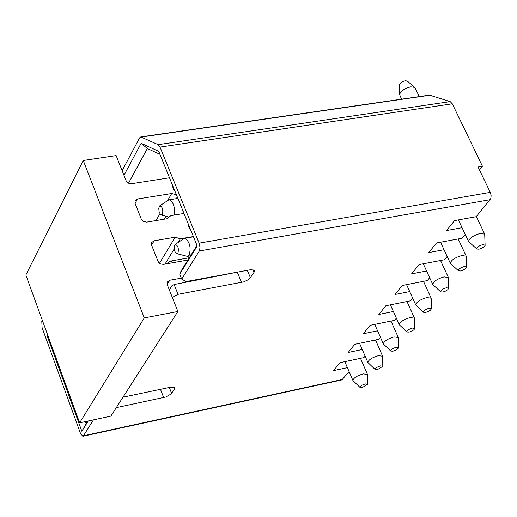 <?xml version="1.0" encoding="UTF-8"?>
<svg xmlns="http://www.w3.org/2000/svg" width="517" height="517" viewBox="0 0 517 517"><rect width="100%" height="100%" fill="white"/><g stroke="black" fill="none" stroke-linecap="round" stroke-linejoin="round"><path stroke-width="0.78" d="M479.492 169.951L482.439 166.248L478.063 166.978L490.517 192.893L491.137 195.794L490.801 198.509L476.209 216.694L454.546 220.597L446.526 230.537L462.062 227.7M429.504 95.115L450.204 101.61L452.304 103.801L482.439 166.248M465.255 234.485L462.192 238.201L436.503 242.971L428.755 252.574L444.025 249.705M476.874 249.032L468.589 241.568C469.132 238.253 473.068 235.526 480.39 233.393L484.707 234.149L485.108 245.491L483.602 247.152L481.353 248.425L478.968 249.194L476.874 249.032C476.648 247.365 478.652 245.879 482.872 244.573L485.159 245.22M419.326 96.589L414.776 87.399L410.866 86.83C404.63 88.342 400.875 90.902 399.596 94.514L401.554 99.161M414.776 87.399L407.306 81.066L405.27 80.768L403.002 81.44L400.901 82.688L399.486 84.452L399.596 94.514M458.495 270.818L450.391 263.424C450.927 260.238 454.779 257.602 461.939 255.508L466.256 256.219L466.657 267.121L465.565 268.646L462.935 270.217L460.595 270.979L458.495 270.818C458.295 269.221 460.253 267.787 464.369 266.507L466.657 267.121M447.16 256.458L444.446 259.754L419.061 264.594L411.571 273.881L426.583 270.986M429.659 277.707L427.281 280.602L402.194 285.507L394.943 294.49L409.716 291.575M440.73 291.885L432.794 284.557C433.336 281.494 437.104 278.941 444.109 276.879L448.42 277.558L448.769 288.286L447.703 289.759L445.131 291.284L442.836 292.027L440.73 291.885C440.549 290.354 442.468 288.958 446.481 287.71L448.769 288.286M122.115 170.668L139.635 137.832L140.786 136.921L158.163 144.657L160.018 147.087L199.135 243.139L200.021 247.481L199.323 250.991L490.161 199.685M197.003 245.439L181.028 271.102L179.709 274.152L197.236 246.014L158.758 151.365L141.141 143.287L147.345 148.528L159.973 154.344M253 269.706L254.067 272.272L254.467 270.656L254.073 270.139L250.583 269.732L186.068 281.571L181.693 279.109L179.709 274.152M239.384 271.78L174.119 284.531L178.01 294.322L243.791 281.875L248.102 279.787L250.383 277.687L247.313 270.326M174.119 284.531L171.909 285.759L169.44 290.199M172.303 297.43L178.01 294.322M169.809 261.479L170.856 261.04L173.395 262.617M183.645 238.764L184.756 238.305C189.687 241.51 191.187 247.126 189.254 255.139L191.18 254.797M189.254 255.139L187.412 256.38L176.323 253.524L174.914 251.501L174.281 249.142L174.313 246.073L175.25 244.444C178.01 245.465 178.914 248.354 177.971 253.11L176.711 253.711M168.193 200.247L169.279 199.814C173.486 202.024 175.127 207.11 174.203 215.078M174.946 191.18L173.189 189.002L172.458 185.06M190.876 230.362L189.08 228.107L188.337 224.126M162.422 214.368L160.774 214.813L159.158 212.099L158.732 208.157L159.792 205.805C162.454 206.8 163.333 209.656 162.422 214.368M423.546 312.262L415.778 305.004C416.314 302.057 420.011 299.576 426.855 297.553L431.165 298.193L431.469 308.759L430.422 310.181L427.908 311.661L425.659 312.397L423.546 312.262C423.384 310.788 425.265 309.437 429.188 308.216L431.469 308.759M181.693 279.109L199.323 250.991M42.316 320.249L41.787 321.238L42.09 327.707L80.523 433.524L82.804 436.283L83.45 435.799L93.448 419.856M88.252 420.967L81.841 431.256L47.454 336.696L47.331 334.04M123.951 175.315L141.141 143.287M347.405 367.639L333.549 370.611L339.934 362.701L363.878 357.602L365.118 356.09M362.255 349.505L348.18 352.471L354.765 344.309L378.987 339.249L380.493 337.427M377.578 330.802L363.277 333.756L370.069 325.335L394.574 320.32L396.352 318.155M393.385 311.505L378.858 314.439L385.869 305.741L410.666 300.778L412.734 298.264M254.067 272.272L250.377 277.694M122.994 397.179L170.726 387.155L174.953 387.737L174.649 388.9L171.017 394.057L165.75 396.998L116.293 407.642M82.804 436.283L341.879 379.898L349.104 371.581M87.664 421.096L81.841 431.256M86.087 423.63L85.344 421.594M48.236 336.528L47.454 336.696M128.5 183.218L147.345 148.528M169.324 289.908L171.909 285.759M406.918 331.985L399.311 324.786C399.848 321.955 403.467 319.545 410.168 317.561L414.466 318.155L414.673 328.806L413.703 329.943L411.248 331.384L409.037 332.101L406.918 331.985C406.769 330.563 408.617 329.251 412.45 328.056L414.724 328.573M375.219 369.577L367.91 362.514C368.447 359.89 371.923 357.615 378.347 355.696L382.632 356.213L382.806 366.333L377.345 369.674L375.219 369.577C375.109 368.259 376.887 367.025 380.551 365.874L382.806 366.333M360.103 387.511L352.937 380.512C353.466 377.979 356.879 375.769 363.18 373.881L367.451 374.36L367.587 384.338L362.236 387.595L360.103 387.511C360.006 386.238 361.751 385.036 365.338 383.911L367.587 384.338M390.813 351.082L383.362 343.947C383.898 341.22 387.446 338.881 394.006 336.929L398.297 337.491L398.51 347.754L397.508 349.078L395.104 350.474L392.939 351.185L390.813 351.082C390.69 349.712 392.5 348.439 396.248 347.269L398.51 347.754M187.923 260.032L163.469 264.387L160.664 264L159.042 262.875L157.995 261.298L151.643 245.245L151.655 242.557L154.105 240.806L175.185 237.18L180.355 238.783L193.384 236.54M184 213.45L171.004 215.608L168.006 217.728L167.721 218.62L146.692 222.123L143.468 221.496L141.27 219.059L135.04 203.317L135.034 200.783L137.516 199L171.696 193.52L176.42 194.819M169.498 177.777L131.454 183.729L129.605 183.632L127.841 182.831L126.264 181.092L116.144 155.585L83.263 160.477L144.282 317.91L177.867 311.493L167.308 284.809L167.353 281.978L169.763 280.253L181.305 278.146M177.867 311.493L110.858 416.127L79.637 422.816L25.85 274.999L83.263 160.477M144.282 317.91L79.637 422.816M175.185 237.18L159.488 263.276M452.304 103.801L160.018 147.087M199.135 243.139L490.29 192.369M158.163 144.657L450.204 101.61M430.377 95.167L141.328 137.037M237.342 272.336L241.536 282.476M83.45 435.799L342.687 379.4M169.324 387.446L171.618 393.366M174.656 388.894L173.925 387.007M160.483 389.301L163.676 397.586M151.584 245.097L154.105 240.806M169.763 280.253L167.178 284.44M177.292 196.958L176.291 198.67M165.989 216.28L164.283 219.189M171.696 193.52L167.547 200.68M159.915 213.838L156.018 220.565M137.516 199L135.073 203.394M180.355 238.783L178.081 242.531M174.242 248.864L164.994 264.116M468.589 241.568L458.392 219.906M484.707 234.149L476.338 216.533M466.256 256.219L458.165 238.951M450.391 263.424L440.549 242.221M432.794 284.557L423.287 263.786M448.42 277.558L440.536 260.497M170.804 261.046L189.338 257.75M184.705 238.311L193.487 236.792M169.233 199.814L177.887 198.418M166.267 263.89L170.145 261.247M175.25 244.444L184.013 238.518M187.852 256.316L190.527 255.844M161.149 215.001L168.51 216.953M159.792 205.805L168.555 200.008M140.786 136.921L429.73 95.083M415.778 305.004L406.588 284.647M431.165 298.193L423.488 281.345M399.311 324.786L390.413 304.836M414.466 318.155L406.982 301.521M367.91 362.514L359.561 343.307M382.632 356.213L375.51 339.979M367.451 374.36L360.498 358.32M352.937 380.512L344.839 361.654M398.297 337.491L390.994 321.051M383.362 343.947L374.747 324.379M168.006 217.728L167.463 218.659"/></g></svg>
